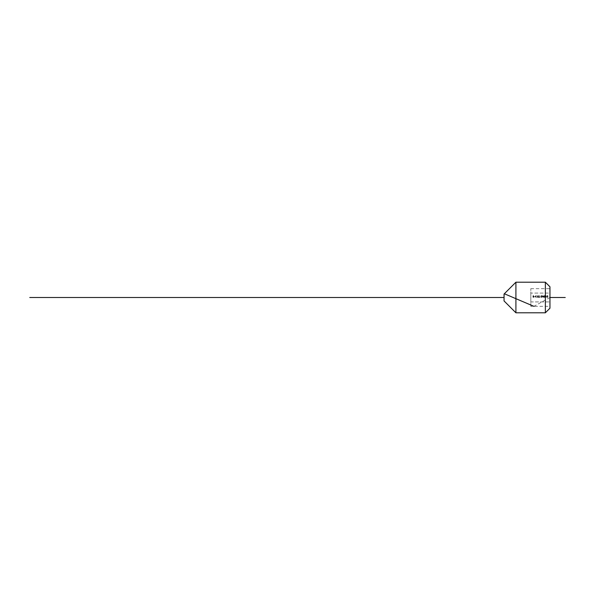 <?xml version="1.0" encoding="UTF-8"?>
<svg xmlns="http://www.w3.org/2000/svg" width="595" height="595" viewBox="0 0 595 595"><rect width="100%" height="100%" fill="white"/><g stroke="black" fill="none" stroke-linecap="round" stroke-linejoin="round"><path stroke-width="0.45" stroke-dasharray="2.98 2.23" d="M534.295 296.92L535.024 296.697L534.295 296.92M536.988 297.5L538.096 297.024L537.166 295.559L536.988 297.5L538.096 297.024L536.988 295.559L536.988 297.5M539.732 296.92L540.461 296.697L539.732 296.92M543.242 297.336L543.436 296.533L542.804 295.537L542.179 296.533L542.804 297.522L543.242 297.336L543.436 296.533L542.804 295.537L542.179 296.533L542.804 297.522L543.242 297.336M546.455 296.92L545.831 295.537L545.198 296.927L545.831 297.522L546.455 296.92L545.831 295.537L545.198 296.927L545.831 297.522L546.455 296.92M530.822 306.336L530.822 288.664L530.822 293.082L549.951 293.082L549.951 306.336L549.951 288.664L549.951 293.082L530.822 293.082L530.822 301.918L549.951 301.918L530.822 301.918L530.822 306.336L549.951 306.336M547.355 297.522L547.973 296.972L547.355 297.299L546.961 296.838L547.943 296.57L547.742 295.559L546.812 295.559L547.534 295.812L547.638 296.325L546.708 296.823L547.355 297.522L547.973 296.972L547.355 297.299L546.961 296.838L547.943 296.57L547.742 295.559L546.812 295.559L547.534 295.812L547.638 296.325L546.708 296.823L547.355 297.522M544.336 297.522L544.946 296.972L543.942 296.905L544.47 296.57L544.336 295.76L544.923 296.042L544.351 295.537L543.689 296.912L544.336 297.522L544.946 296.972L543.942 296.905L544.47 296.57L544.038 296.042L544.923 296.042L544.351 295.537L543.785 296.035L543.689 296.912L544.336 297.522M541.316 297.522L541.926 296.972L541.309 297.299L540.914 296.838L541.896 296.57L541.695 295.559L540.766 295.559L541.495 295.812L541.591 296.325L540.662 296.823L541.316 297.522L541.926 296.972L541.309 297.299L540.914 296.838L541.896 296.57L541.695 295.559L540.766 295.559L541.495 295.812L541.591 296.325L540.662 296.823L541.316 297.522M539.234 297.247L538.274 297.5L539.553 297.5L538.549 296.079L539.531 296.087L538.899 295.537L538.297 296.079L539.234 297.247L538.274 297.5L539.553 297.5L538.549 296.079L539.531 296.087L538.899 295.537L538.297 296.079L539.234 297.247M536.296 297.336L535.857 295.537L535.225 296.533L535.857 297.522L536.296 297.336L535.857 295.537L535.225 296.533L535.857 297.522L536.296 297.336M533.395 295.537L532.83 296.042L533.626 295.819L533.864 296.474L533.388 296.213L532.808 296.853L533.425 297.522L534.117 296.578L533.395 295.537L532.83 296.042L533.626 295.819L533.864 296.474L533.388 296.213L532.808 296.853L533.425 297.522L534.117 296.578L533.395 295.537M545.362 282.201L545.362 312.799M515.91 282.201L515.91 312.799M549.951 308.21L549.951 286.79M504.047 294.056L504.047 300.944M530.822 288.664L549.951 288.664M545.451 296.927L545.831 296.541L546.203 296.92L545.823 297.299L545.451 296.927L545.831 296.541L546.203 296.92L545.823 297.299L545.451 296.927M545.526 296.042L546.128 296.035L545.526 296.042M542.811 295.76L543.183 296.533L542.804 297.299L542.424 296.533L543.071 295.894L542.804 297.299L542.424 296.533L542.811 295.76M537.783 296.771L537.24 296.771L537.24 296.065L537.783 296.771L537.24 296.771L537.24 296.065L537.783 296.771M535.857 295.76L535.857 297.299L535.478 296.533L536.117 295.894L535.857 297.299L535.478 296.533L535.857 295.76M533.061 296.86L533.455 296.444L533.864 296.846L533.447 297.299L533.061 296.86L533.455 296.444L533.864 296.846L533.447 297.299L533.061 296.86M549.951 297.5L533.901 306.336M504.352 293.759L504.047 297.5"/><path stroke-width="0.89" d="M545.362 312.799L545.362 282.201L515.91 282.201L515.91 312.799L545.362 312.799L549.951 308.21L549.951 286.79L545.362 282.201M515.91 312.799L504.047 300.944L504.047 294.056L515.91 282.201M565.25 297.5L549.951 297.5M533.901 306.336L504.352 293.759M504.047 297.5L29.75 297.5"/></g></svg>
